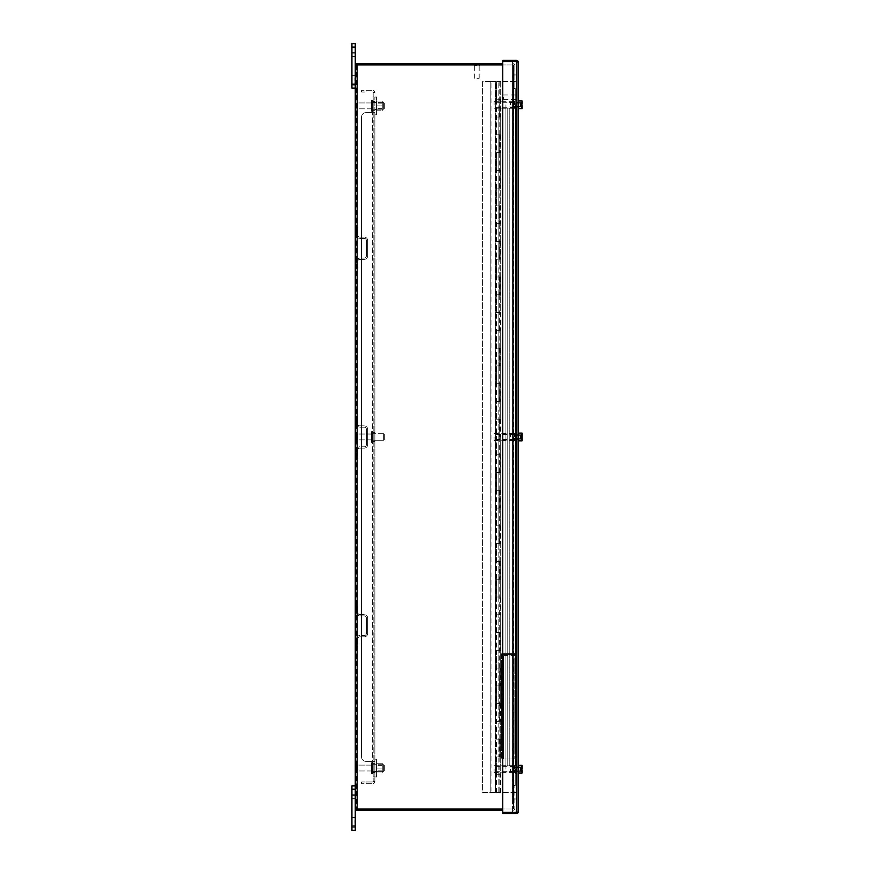 <?xml version="1.0" encoding="UTF-8"?>
<svg xmlns="http://www.w3.org/2000/svg" width="874" height="874" viewBox="0 0 874 874"><rect width="100%" height="100%" fill="white"/><g stroke="black" fill="none" stroke-linecap="round" stroke-linejoin="round"><path stroke-width="0.66" stroke-dasharray="4.37 3.28" d="M512.579 61.628L512.579 74.956L517.015 74.956L517.015 798.989L517.015 74.956L512.579 74.956L517.015 74.956L517.015 61.628L517.015 74.956L512.579 74.956L512.579 798.989L512.579 74.956L517.015 74.956L517.015 798.989L512.579 798.989L517.015 798.989L517.015 812.339L517.015 799L512.579 799L517.015 799L512.579 798.989L512.579 812.339L517.015 812.339L512.579 812.339L512.579 61.628L517.015 61.628M490.86 81.468L482.579 81.468L482.579 792.521L490.86 792.521L490.86 81.468L499.808 81.468L495.591 81.468L495.591 134.793L500.693 134.793L495.591 134.793L498.136 134.793L495.591 134.793L495.591 170.343L500.693 170.343L495.591 170.343L498.136 170.343L495.591 170.343L495.591 205.903L500.693 205.903L495.591 205.903L498.136 205.903L495.591 205.903L495.591 241.453L500.693 241.453L495.591 241.453L498.136 241.453L495.591 241.453L495.591 277.003L500.693 277.003L495.591 277.003L498.136 277.003L495.591 277.003L495.591 312.553L500.693 312.553L495.591 312.553L498.136 312.553L495.591 312.553L495.591 348.114L500.693 348.114L495.591 348.114L498.136 348.114L495.591 348.114L495.591 383.664L500.693 383.664L495.591 383.664L498.136 383.664L495.591 383.664L495.591 419.214L500.693 419.214L495.591 419.214L498.136 419.214L495.591 419.214L495.591 454.764L500.693 454.764L495.591 454.764L498.136 454.764L495.591 454.764L495.591 490.325L500.693 490.325L495.591 490.325L498.136 490.325L495.591 490.325L495.591 525.875L500.693 525.875L495.591 525.875L498.136 525.875L495.591 525.875L495.591 561.425L500.693 561.425L495.591 561.425L498.136 561.425L495.591 561.425L495.591 596.975L500.693 596.975L495.591 596.975L498.136 596.975L495.591 596.975L495.591 632.525L500.693 632.525L495.591 632.525L498.136 632.525L495.591 632.525L495.591 668.086L500.693 668.086L495.591 668.086L498.136 668.086L495.591 668.086L495.591 703.636L500.693 703.636L495.591 703.636L498.136 703.636L495.591 703.636L495.591 739.186L500.693 739.186L495.591 739.186L498.136 739.186L495.591 739.186L495.591 774.735L500.693 774.735L495.591 774.735L498.136 774.735L495.591 774.735L495.514 792.521L495.514 81.468L495.591 99.243L500.693 99.243L496.476 99.243L496.672 81.468L495.591 81.468L500.693 81.468L496.672 81.468M496.672 774.735L496.672 756.96L495.591 756.96L498.136 756.96L496.672 756.96M496.672 739.186L496.672 721.411L495.591 721.411L498.136 721.411L496.672 721.411M496.672 703.636L496.672 685.861L495.591 685.861L498.136 685.861L496.672 685.861M496.672 668.086L496.672 650.311L495.591 650.311L498.136 650.311L496.672 650.311M496.672 632.525L496.672 614.75L495.591 614.75L498.136 614.75L496.672 614.75M496.672 596.975L496.672 579.2L495.591 579.2L498.136 579.2L496.672 579.2M496.672 561.425L496.672 543.65L495.591 543.65L498.136 543.65L496.672 543.65M496.672 525.875L496.672 508.1L495.591 508.1L498.136 508.1L496.672 508.1M496.672 490.325L496.672 472.539L495.591 472.539L498.136 472.539L496.672 472.539M496.672 454.764L496.672 436.989L495.591 436.989L498.136 436.989L496.672 436.989M496.672 419.214L496.672 401.439L495.591 401.439L498.136 401.439L496.672 401.439M496.672 383.664L496.672 365.889L495.591 365.889L498.136 365.889L496.672 365.889M496.672 348.114L496.672 330.328L495.591 330.328L498.136 330.328L496.672 330.328M496.672 312.553L496.672 294.778L495.591 294.778L498.136 294.778L496.672 294.778M496.672 277.003L496.672 259.228L495.591 259.228L498.136 259.228L496.672 259.228M496.672 241.453L496.672 223.678L495.591 223.678L498.136 223.678L496.672 223.678M496.672 205.903L496.672 188.129L495.591 188.129L498.136 188.129L496.672 188.129M496.672 170.343L496.672 152.568L495.591 152.568L498.136 152.568L496.672 152.568M496.672 134.793L496.672 117.018L495.591 117.018L498.136 117.018L496.672 117.018M499.611 792.521L495.591 792.521L498.136 792.521L498.136 774.735L499.808 774.735L499.808 792.521L498.136 792.521L498.136 774.735L500.693 774.735L496.476 774.735L498.136 774.735L498.136 756.96L500.693 756.96L500.693 774.735L495.591 774.735L498.136 774.735L498.136 756.96L500.693 756.96L495.591 756.96L498.136 756.96L495.591 756.96L495.383 792.521L495.383 81.468M495.886 81.468L495.591 703.636L499.808 703.636L499.611 721.411L500.693 721.411L500.693 739.186L496.476 739.186L498.136 739.186L498.136 721.411L500.693 721.411L500.693 739.186L495.591 739.186L498.136 739.186L498.136 721.411L500.693 721.411L495.591 721.411L498.136 721.411L495.591 721.411L495.591 756.96L500.693 756.96L500.693 774.735L499.611 774.735M499.808 792.521L499.808 721.411L498.136 721.411L498.136 703.636L498.136 721.411L495.591 721.411L495.591 703.636L498.136 703.636L498.136 685.861L500.693 685.861L495.591 685.861L500.693 685.861L500.693 703.636L496.476 703.636L500.693 703.636L498.136 703.636L498.136 685.861L500.693 685.861L500.693 703.636L499.611 703.636M500.693 81.468L500.693 99.243L496.476 99.243L500.693 99.243L500.693 81.468L517.015 81.468L517.015 792.521L498.136 792.521L517.015 792.521L517.015 81.468L500.693 81.468L500.693 99.243L498.136 99.243L499.808 99.243L499.611 117.018L500.693 117.018L500.693 134.793L496.476 134.793L498.136 134.793L498.136 117.018L500.693 117.018L495.591 117.018L500.693 117.018L498.136 117.018L500.693 117.018L500.693 134.793L495.591 134.793L498.136 134.793L498.136 170.343L500.693 170.343L496.476 170.343L498.136 170.343L498.136 152.568L500.693 152.568L495.591 152.568L500.693 152.568L498.136 152.568L500.693 152.568L500.693 170.343L495.591 170.343L499.808 170.343L499.611 188.129L500.693 188.129L500.693 205.903L496.476 205.903L498.136 205.903L498.136 188.129L500.693 188.129L495.591 188.129L500.693 188.129L498.136 188.129L500.693 188.129L500.693 205.903L495.591 205.903L498.136 205.903L498.136 241.453L500.693 241.453L496.476 241.453L498.136 241.453L498.136 223.678L500.693 223.678L495.591 223.678L500.693 223.678L498.136 223.678L500.693 223.678L500.693 241.453L495.591 241.453L499.808 241.453L499.611 259.228L500.693 259.228L500.693 277.003L496.476 277.003L498.136 277.003L498.136 259.228L500.693 259.228L495.591 259.228L500.693 259.228L498.136 259.228L500.693 259.228L500.693 277.003L495.591 277.003L498.136 277.003L498.136 312.553L500.693 312.553L496.476 312.553L498.136 312.553L498.136 294.778L500.693 294.778L495.591 294.778L500.693 294.778L498.136 294.778L500.693 294.778L500.693 312.553L495.591 312.553L499.808 312.553L499.611 330.328L500.693 330.328L500.693 348.114L496.476 348.114L498.136 348.114L498.136 330.328L500.693 330.328L495.591 330.328L500.693 330.328L498.136 330.328L500.693 330.328L500.693 348.114L495.591 348.114L498.136 348.114L498.136 383.664L500.693 383.664L496.476 383.664L498.136 383.664L498.136 365.889L500.693 365.889L495.591 365.889L500.693 365.889L498.136 365.889L500.693 365.889L500.693 383.664L495.591 383.664L499.808 383.664L499.611 401.439L500.693 401.439L500.693 419.214L496.476 419.214L498.136 419.214L498.136 401.439L500.693 401.439L495.591 401.439L500.693 401.439L498.136 401.439L500.693 401.439L500.693 419.214L495.591 419.214L498.136 419.214L498.136 454.764L500.693 454.764L496.476 454.764L498.136 454.764L498.136 436.989L500.693 436.989L495.591 436.989L500.693 436.989L498.136 436.989L500.693 436.989L500.693 454.764L495.591 454.764L499.808 454.764L499.611 472.539L500.693 472.539L500.693 490.325L496.476 490.325L498.136 490.325L498.136 472.539L500.693 472.539L495.591 472.539L500.693 472.539L498.136 472.539L500.693 472.539L500.693 490.325L495.591 490.325L498.136 490.325L498.136 525.875L500.693 525.875L496.476 525.875L498.136 525.875L498.136 508.1L500.693 508.1L495.591 508.1L500.693 508.1L498.136 508.1L500.693 508.1L500.693 525.875L495.591 525.875L499.808 525.875L499.611 543.65L500.693 543.65L500.693 561.425L496.476 561.425L498.136 561.425L498.136 543.65L500.693 543.65L495.591 543.65L500.693 543.65L498.136 543.65L500.693 543.65L500.693 561.425L495.591 561.425L498.136 561.425L498.136 596.975L500.693 596.975L496.476 596.975L498.136 596.975L498.136 579.2L500.693 579.2L495.591 579.2L500.693 579.2L498.136 579.2L500.693 579.2L500.693 596.975L495.591 596.975L499.808 596.975L499.611 614.75L500.693 614.75L500.693 632.525L496.476 632.525L498.136 632.525L498.136 614.75L500.693 614.75L495.591 614.75L500.693 614.75L498.136 614.75L500.693 614.75L500.693 632.525L495.591 632.525L498.136 632.525L498.136 668.086L500.693 668.086L495.591 668.086L498.136 668.086L498.136 650.311L500.693 650.311L495.591 650.311L500.693 650.311L500.693 668.086L498.136 668.086L499.808 668.086L498.136 668.086L499.808 668.086L499.611 685.861M495.514 792.521L482.579 792.521L482.579 81.468L490.991 81.468L490.991 792.521M490.86 792.521L495.383 792.521M495.514 81.468L490.991 81.468M495.886 99.243L496.672 99.243M499.611 561.425L499.611 579.2L500.693 579.2L500.693 668.086L500.693 650.311L498.136 650.311L498.136 614.75L495.591 614.75L499.611 614.75M499.611 721.411L499.808 543.65L495.591 543.65L498.136 543.65L498.136 525.875L498.136 579.2L495.591 579.2L499.611 579.2M499.611 543.65L499.808 472.539L495.591 472.539L498.136 472.539L498.136 454.764L498.136 508.1L495.591 508.1L500.693 508.1L500.693 525.875L499.611 525.875M499.611 472.539L499.808 401.439L495.591 401.439L498.136 401.439L498.136 383.664L498.136 436.989L495.591 436.989L500.693 436.989L500.693 454.764L499.611 454.764M499.611 401.439L499.808 330.328L495.591 330.328L498.136 330.328L498.136 312.553L498.136 365.889L495.591 365.889L500.693 365.889L500.693 383.664L499.611 383.664M499.611 330.328L499.808 259.228L495.591 259.228L498.136 259.228L498.136 241.453L498.136 294.778L495.591 294.778L500.693 294.778L500.693 312.553L499.611 312.553M499.611 259.228L499.808 188.129L495.591 188.129L498.136 188.129L498.136 170.343L498.136 223.678L495.591 223.678L500.693 223.678L500.693 241.453L499.611 241.453M499.611 188.129L499.808 117.018L495.591 117.018L498.136 117.018L498.136 81.468L498.136 152.568L495.591 152.568L500.693 152.568L500.693 170.343L499.611 170.343M495.886 774.735L495.886 756.96M495.886 739.186L495.886 721.411M495.886 703.636L495.886 685.861M495.886 668.086L495.886 650.311M495.886 632.525L495.886 614.75M495.886 596.975L495.886 579.2M495.886 561.425L495.886 543.65M495.886 525.875L495.886 508.1M495.886 490.325L495.886 472.539M495.886 454.764L495.886 436.989M495.886 419.214L495.886 401.439M495.886 383.664L495.886 365.889M495.886 348.114L495.886 330.328M495.886 312.553L495.886 294.778M495.886 277.003L495.886 259.228M495.886 241.453L495.886 223.678M495.886 205.903L495.886 188.129M495.886 170.343L495.886 152.568M495.886 134.793L495.886 117.018M502.747 810.296L356.144 810.296L356.144 809.018L512.929 809.018A0.645 0.645 0 0 0 513.573 808.384L513.573 785.857L513.573 808.384A0.645 0.645 0 0 1 512.929 809.018L356.144 809.018M514.852 785.857L513.573 785.857L514.852 785.857L514.852 808.384L514.852 785.857M512.929 810.296A1.923 1.923 0 0 0 514.852 808.384A1.923 1.923 0 0 1 512.929 810.296M356.144 64.938L512.929 64.938A0.645 0.645 0 0 1 513.573 65.583A0.645 0.645 0 0 0 512.929 64.938L356.144 64.938L356.144 63.66L502.747 63.66M513.573 88.11L513.573 65.583L513.573 88.11L514.852 88.11L513.573 88.11M514.852 65.583L514.852 88.11L514.852 65.583A1.923 1.923 0 0 0 512.929 63.66A1.923 1.923 0 0 1 514.852 65.583M355.259 50.364L355.259 47.589L355.259 50.364M351.927 50.364L351.927 47.589L351.927 50.364M355.259 79.25L355.259 75.361L355.259 79.25M351.927 79.25L351.927 75.361L351.927 79.25M351.927 47.032L351.927 52.593L351.927 43.7L355.259 43.7L355.259 56.46L355.259 43.7L351.927 43.7L355.259 43.7L355.259 56.46L351.927 56.46L351.927 52.593L351.927 56.46L355.259 56.46L355.259 43.7L351.927 43.7L351.927 52.593L351.927 43.7L355.259 43.7L355.259 84.811L355.259 43.7L351.927 43.7L355.259 43.7L355.259 47.032L351.927 47.032L351.927 84.811L351.927 47.032L355.259 47.032L351.927 47.032L351.927 88.143L351.927 84.811L355.259 84.811L355.259 88.143L351.927 88.143L351.927 84.811L355.259 84.811L355.259 47.032L351.927 47.032L355.259 47.032M355.259 88.143L355.259 84.811L355.259 88.143L351.927 88.143L355.259 88.143L355.259 84.811L351.927 84.811M351.927 826.968L355.259 826.968L351.927 826.968L355.259 826.968L355.259 830.3L351.927 830.3L355.259 830.3L351.927 830.3L351.927 785.857L351.927 798.618L355.259 798.618L351.927 798.618L351.927 785.857L355.259 785.857L355.259 830.3L355.259 785.857L351.927 785.857L355.259 785.857L355.259 794.75L355.259 785.857L351.927 785.857L351.927 830.3L351.927 785.857L351.927 798.618L351.927 785.857L355.259 785.857L355.259 809.018L355.259 84.811M355.259 85.106L355.259 82.713L354.899 86.482L354.899 82.713L354.899 86.482L354.899 82.713L354.899 86.482L354.899 82.713L355.259 85.106M355.259 79.097L354.899 80.987L354.899 77.207L354.899 80.987L354.899 77.207L354.899 80.987L354.899 77.207L355.259 79.097M355.259 792.521L355.259 795.307L355.259 792.521M351.927 792.521L351.927 795.307L351.927 792.521M355.259 821.407L355.259 825.296L355.259 821.407M351.927 821.407L351.927 825.296L351.927 821.407M355.259 798.618L355.259 794.75L355.259 798.618L355.259 794.75L355.259 798.618L351.927 798.618L355.259 798.618M355.259 827.263L355.259 824.87L354.899 828.65L354.899 824.87L354.899 828.65L354.899 824.87L354.899 828.65L354.899 824.87L355.259 827.263M355.259 821.265L354.899 823.144L354.899 819.375L354.899 823.144L354.899 819.375L354.899 823.144L354.899 819.375L355.259 821.265M351.927 56.46L351.927 52.593L351.927 56.46L355.259 56.46L351.927 56.46M355.259 826.968L355.259 785.857L351.927 785.857L355.259 785.857L355.259 789.189L355.259 785.857M513.322 104.804L513.322 106.978L513.322 104.804M505.948 104.804L505.948 106.978L505.948 104.804M518.828 104.804L518.828 106.475L518.828 104.804M518.828 106.726L518.828 100.958L518.828 106.726L522.073 106.726L522.073 108.66M518.828 102.881L522.073 102.881L522.073 104.203L520.38 104.203L520.38 105.415L522.073 105.415L522.073 106.726M522.073 100.958L522.073 102.881M522.073 105.415C522.073 108.3 522.073 108.3 522.073 105.415C522.073 108.3 522.073 108.3 522.073 105.415L522.073 105.415M522.073 104.203C522.073 101.308 522.073 101.308 522.073 104.203C522.073 101.308 522.073 101.308 522.073 104.203L522.073 104.203M521.887 105.415L521.887 107.578L521.887 105.415M521.887 104.203L521.887 102.029L521.887 104.203M521.352 105.415L521.352 107.578L521.352 105.415M521.352 104.203L521.352 102.029L521.352 104.203M376.585 768.082L376.585 776.975L376.585 759.2L376.585 776.975L376.585 768.082L376.585 772.998L382.277 772.998L382.277 763.221L382.277 772.998L376.585 772.998L376.585 763.221L376.585 768.104L382.277 768.104L382.277 772.998L382.277 768.038L376.585 768.038L382.277 768.038L382.277 763.221L376.585 763.221L382.277 763.221L382.277 768.104L376.585 768.104M374.88 768.082L374.88 776.975L374.88 768.082M376.585 772.037L374.88 772.037L374.88 764.127L374.88 772.037L374.88 764.127L374.88 772.037L376.585 772.037L376.585 764.127L374.88 764.127L376.585 764.127L376.585 772.037M382.277 108.649L376.585 108.649L376.585 103.187L376.585 108.649L376.585 103.187L376.585 108.649L382.277 108.649L382.277 103.187L376.585 103.187L382.277 103.187L382.277 108.649M376.585 105.94L376.585 97.025L376.585 114.8L376.585 105.918L376.585 110.823L382.277 110.823L382.277 101.056L382.277 110.823L376.585 110.823L376.585 97.025L376.585 114.8L376.585 105.918L382.277 105.94L382.277 110.823L382.277 105.874L376.585 105.874L382.277 105.874L382.277 101.056L376.585 101.056L382.277 101.056L382.277 105.94L376.585 105.94M374.88 105.918L374.88 97.025L374.88 105.918M376.585 109.873L374.88 109.873L374.88 101.963L374.88 109.873L374.88 101.963L374.88 109.873L376.585 109.873L376.585 101.963L374.88 101.963L376.585 101.963L376.585 109.873M518.828 100.27L518.828 109.337M518.304 109.337L518.304 100.27L518.304 109.337M518.828 102.498L518.828 107.12L518.304 102.498M514.786 102.324L514.786 104.804L514.786 102.324L514.207 101.777L514.207 104.804L514.207 102.324M514.786 106.18L514.786 107.841L514.786 106.18L514.207 107.032L514.207 104.804L514.207 107.841L514.207 106.18M514.786 107.284L514.207 107.284M514.786 103.427L514.207 103.427M382.277 770.813L376.585 770.813L376.585 765.351L376.585 770.813L376.585 765.351L376.585 770.813L382.277 770.813L382.277 765.351L376.585 765.351L382.277 765.351L382.277 770.813M513.322 769.164L513.322 766.99L513.322 769.164M505.948 769.164L505.948 766.99L505.948 769.164M518.828 769.164L518.828 767.492L518.828 769.164M518.828 771.087L518.828 765.307L518.828 771.087L522.073 771.087L522.073 773.009M518.828 767.23L522.073 767.23L522.073 768.552L520.38 768.552L520.38 769.765L522.073 769.765L522.073 771.087M522.073 765.307L522.073 767.23M522.073 769.765C522.073 772.649 522.073 772.649 522.073 769.765C522.073 772.649 522.073 772.649 522.073 769.765L522.073 769.765M522.073 768.552C522.073 765.668 522.073 765.668 522.073 768.552C522.073 765.668 522.073 765.668 522.073 768.552L522.073 768.552M521.887 769.765L521.887 771.939L521.887 769.765M521.887 768.552L521.887 766.378L521.887 768.552M521.352 769.765L521.352 771.939L521.352 769.765M521.352 768.552L521.352 766.378L521.352 768.552M356.537 435.099L356.537 438.835A1.071 1.071 0 0 0 357.597 439.895L357.597 434.028L357.597 439.895L357.597 434.028L357.597 439.895L371.417 439.895L371.417 434.028L371.417 439.895L357.597 439.895A1.071 1.071 0 0 1 356.537 438.835L356.537 435.099A1.071 1.071 0 0 1 357.597 434.028L371.417 434.028L371.417 439.895L371.417 434.028L357.597 434.028A1.071 1.071 0 0 0 356.537 435.099L356.537 438.835L356.537 435.099M371.417 431.723L371.417 442.211L371.953 442.747L371.953 431.188L371.953 442.747L371.953 431.188L371.953 442.747L372.663 442.747L373.187 431.723L372.663 442.747L371.417 442.211L371.417 431.723L373.187 431.723L371.417 431.723L371.417 442.211L371.417 431.723M383.631 433.635L383.631 440.299L373.187 440.299L373.187 433.635L373.187 440.299L373.187 433.635L373.187 440.299L383.631 440.299L383.631 433.635L373.187 433.635L383.631 433.635L383.631 440.299L383.631 433.635L384.298 434.302L384.298 439.633L383.631 440.299L384.298 439.633L384.298 434.302L384.298 439.633L384.298 434.302L383.631 433.635M356.537 766.181L356.537 769.918A1.071 1.071 0 0 0 357.597 770.977L357.597 765.111L357.597 770.977L357.597 765.111L357.597 770.977L371.417 770.977L371.417 765.111L371.417 770.977L357.597 770.977A1.071 1.071 0 0 1 356.537 769.918L356.537 766.181A1.071 1.071 0 0 1 357.597 765.111L371.417 765.111L371.417 770.977L371.417 765.111L357.597 765.111A1.071 1.071 0 0 0 356.537 766.181L356.537 769.918L356.537 766.181M371.417 762.805L371.417 773.293L371.953 773.829L371.953 762.27L371.953 773.829L371.953 762.27L371.953 773.829L372.663 773.829L373.187 762.805L372.663 773.829L371.417 773.293L371.417 762.805L373.187 762.805L371.417 762.805L371.417 773.293L371.417 762.805M383.631 764.717L383.631 771.381L373.187 771.381L373.187 764.717L373.187 771.381L373.187 764.717L373.187 771.381L383.631 771.381L383.631 764.717L373.187 764.717L383.631 764.717L383.631 771.381L383.631 764.717L384.298 765.384L384.298 770.715L383.631 771.381L384.298 770.715L384.298 765.384L384.298 770.715L384.298 765.384L383.631 764.717M356.537 104.017L356.537 107.753A1.071 1.071 0 0 0 357.597 108.813L357.597 102.946L357.597 108.813L357.597 102.946L357.597 108.813L371.417 108.813L371.417 102.946L371.417 108.813L357.597 108.813A1.071 1.071 0 0 1 356.537 107.753L356.537 104.017A1.071 1.071 0 0 1 357.597 102.946L371.417 102.946L371.417 108.813L371.417 102.946L357.597 102.946A1.071 1.071 0 0 0 356.537 104.017L356.537 107.753L356.537 104.017M371.417 100.641L371.417 111.129L371.953 111.654L371.953 100.106L371.953 111.654L371.953 100.106L371.953 111.654L372.663 111.654L373.187 100.641L372.663 111.654L371.417 111.129L371.417 100.641L373.187 100.641L371.417 100.641L371.417 111.129L371.417 100.641M383.631 102.553L383.631 109.217L373.187 109.217L373.187 102.553L373.187 109.217L373.187 102.553L373.187 109.217L383.631 109.217L383.631 102.553L373.187 102.553L383.631 102.553L383.631 109.217L383.631 102.553L384.298 103.219L384.298 108.551L383.631 109.217L384.298 108.551L384.298 103.219L384.298 108.551L384.298 103.219L383.631 102.553M502.528 675.023L502.528 737.241L502.528 675.023L501.468 675.023L501.468 737.241L501.468 675.023M502.528 737.241L501.468 737.241M503.686 655.566L503.686 759.003L503.686 655.566L517.015 655.566L503.686 655.566M503.686 665.518L503.686 669.965L503.686 665.518L503.686 669.965L503.686 665.518L501.468 665.518L501.468 669.965L501.468 665.518L501.468 669.965L501.468 665.518L503.686 665.518M503.686 696.13L503.686 669.965L503.686 700.577L503.686 669.965L503.686 696.13L501.468 696.13L501.468 669.965L501.468 700.577L501.468 696.13L503.686 696.13M503.686 743.457L503.686 712.845L503.686 747.893L503.686 743.457L501.468 743.457L501.468 747.893L501.468 712.845L501.468 747.893L501.468 738.989L501.468 743.457L503.686 743.457M517.015 759.003L517.015 655.566L517.015 759.003L501.468 759.003L517.015 759.003L517.015 653.348L517.015 759.003M503.686 700.577L501.468 700.577L501.468 697.376L501.468 700.577L503.686 700.577M501.468 697.376L501.468 670.325L501.468 697.376L503.686 697.376L501.468 697.376M503.686 747.893L501.468 747.893L503.686 747.893M501.468 738.989L501.468 716.046L501.468 738.989L503.686 738.989L501.468 738.989M503.686 712.845L501.468 712.845L503.686 712.845M517.015 697.376L517.015 702.106L517.015 697.376L517.015 702.106L517.015 697.376L514.797 697.376L514.797 657.794L517.015 657.794L514.797 657.794L514.797 697.376L517.015 697.376M517.015 732.576L517.015 737.306L517.015 732.576L517.015 737.306L517.015 732.576L514.797 732.576L514.797 717.499L517.015 717.499L517.015 712.769L517.015 717.499L517.015 712.769L517.015 717.499L514.797 717.499L514.797 732.576L517.015 732.576L514.797 732.576L514.797 737.306L517.015 737.306L514.797 737.306L514.797 759.003L514.797 732.576L517.015 732.576M501.468 654.408L501.468 759.003L501.468 654.408A1.071 1.071 0 0 1 502.528 653.348L517.015 653.348L502.528 653.348A1.071 1.071 0 0 0 501.468 654.408L502.528 654.408L501.468 654.408M517.015 712.769L514.797 712.769L514.797 702.106L517.015 702.106L514.797 702.106L514.797 712.769L517.015 712.769L514.797 712.769L514.797 717.499L514.797 712.769L517.015 712.769M514.797 750.121L514.797 666.676L514.797 750.121L517.015 750.121L514.797 750.121M501.468 670.325L503.686 670.325L501.468 670.325M517.015 702.106L514.797 702.106L514.797 697.376L514.797 702.106L517.015 702.106M517.015 737.306L514.797 737.306L517.015 737.306M517.015 717.499L514.797 717.499L517.015 717.499M514.797 657.794L514.797 666.676L514.797 657.794M502.528 703.909L502.528 686.134L502.528 703.909L502.528 695.027L502.528 703.909L502.528 695.027L502.528 703.909L501.468 703.909L501.468 686.134L502.528 686.134L502.528 692.798L502.528 686.134L501.468 686.134L501.468 703.909L501.468 695.027L501.468 703.909L501.468 695.027L501.468 703.909L502.528 703.909M502.528 708.355L502.528 726.13L502.528 708.355L502.528 717.248L502.528 708.355L502.528 717.248L502.528 708.355L501.468 708.355L501.468 726.13L502.528 726.13L502.528 719.466L502.528 726.13L501.468 726.13L501.468 708.355L501.468 717.248L501.468 708.355L501.468 717.248L501.468 708.355L502.528 708.355M502.528 695.027L501.468 695.027L502.528 695.027M502.528 686.134L501.468 686.134L501.468 692.798L501.468 686.134L502.528 686.134M502.528 692.798L501.468 692.798M502.528 717.248L501.468 717.248L502.528 717.248M502.528 726.13L501.468 726.13L501.468 719.466L501.468 726.13L502.528 726.13M502.528 719.466L501.468 719.466M499.611 739.186L499.611 756.96M499.611 632.525L499.611 650.311M499.611 490.325L499.611 508.1M499.611 419.214L499.611 436.989M499.611 348.114L499.611 365.889M499.611 277.003L499.611 294.778M499.611 205.903L499.611 223.678M499.611 134.793L499.611 152.568M499.808 81.468L499.611 117.018M500.693 792.521L500.693 668.086L499.611 668.086M499.611 99.243L500.693 99.243L500.693 596.975L499.611 596.975M500.398 792.521L500.398 774.735M500.398 739.186L500.398 756.96M500.398 703.636L500.398 721.411M500.398 668.086L500.398 685.861M500.398 632.525L500.398 650.311M500.398 596.975L500.398 614.75M500.398 561.425L500.398 579.2M500.398 525.875L500.398 543.65M500.398 490.325L500.398 508.1M500.398 454.764L500.398 472.539M500.398 419.214L500.398 436.989M500.398 383.664L500.398 401.439M500.398 348.114L500.398 365.889M500.398 312.553L500.398 330.328M500.398 277.003L500.398 294.778M500.398 241.453L500.398 259.228M500.398 205.903L500.398 223.678M500.398 170.343L500.398 188.129M500.398 134.793L500.398 152.568M500.398 99.243L500.398 117.018M376.585 110.823L382.277 110.823L376.585 110.823M382.277 101.056L376.585 101.056L382.277 101.056M514.786 434.498L514.786 436.978L514.786 434.498L514.207 433.952L514.207 436.978L514.207 434.498M514.786 438.366L514.786 440.015L514.786 438.366L514.207 439.207L514.207 436.978L514.207 440.015L514.207 438.366M514.786 439.458L514.207 439.458M514.786 435.602L514.207 435.602M366.37 256.038L366.37 240.481L366.37 256.038A2.054 2.054 0 0 1 364.316 258.092A2.054 2.054 0 0 0 366.37 256.038M364.316 259.37L359.869 259.37A2.054 2.054 0 0 0 357.816 261.424L357.816 268.93L356.537 268.93L356.537 261.424A3.332 3.332 0 0 1 359.869 258.092L364.316 258.092L359.869 258.092A3.332 3.332 0 0 0 356.537 261.424L356.537 268.93L357.816 268.93L357.816 261.424A2.054 2.054 0 0 1 359.869 259.37L364.316 259.37A3.332 3.332 0 0 0 367.648 256.038A3.332 3.332 0 0 1 364.316 259.37M367.648 240.481L367.648 256.038L367.648 240.481A3.332 3.332 0 0 0 364.316 237.149A3.332 3.332 0 0 1 367.648 240.481M359.869 237.149L364.316 237.149L359.869 237.149A2.054 2.054 0 0 1 357.816 235.095A2.054 2.054 0 0 0 359.869 237.149M357.816 227.601L357.816 235.095L357.816 227.601L356.537 227.601L357.816 227.601M356.537 235.095L356.537 227.601L356.537 235.095A3.332 3.332 0 0 0 359.869 238.427A3.332 3.332 0 0 1 356.537 235.095M364.316 238.427L359.869 238.427L364.316 238.427A2.054 2.054 0 0 1 366.37 240.481A2.054 2.054 0 0 0 364.316 238.427M376.585 772.998L382.277 772.998L376.585 772.998M382.277 763.221L376.585 763.221L382.277 763.221M476.953 78.278L479.171 78.278L476.953 78.278M476.953 65.495L474.451 65.495L476.953 65.495M476.953 64.938L474.451 64.938L476.953 64.938M518.828 432.444L518.828 441.512M518.304 441.512L518.304 432.444L518.304 441.512M518.828 434.673L518.828 439.294L518.304 434.673M373.187 105.918L373.187 101.471L373.187 105.918M374.88 437L374.88 432.554L374.88 437M373.187 437L373.187 432.554L373.187 437M373.187 768.082L373.187 772.529L373.187 768.082M374.88 112.615L374.88 781.411L374.88 112.615L372.663 112.615L374.88 112.615M373.187 97.025L373.187 92.589L374.88 92.589L373.187 92.589L373.187 112.615L373.187 97.025L374.88 97.025L373.187 97.025M374.88 761.385L372.663 761.385L374.88 761.385L373.187 761.385L373.187 781.411L373.187 761.385L374.88 761.385M374.88 781.411L373.187 781.411L374.88 781.411A2.218 2.218 0 0 1 372.663 783.639A2.218 2.218 0 0 0 374.88 781.411L373.187 781.411L374.88 781.411M373.187 92.589L374.88 92.589A2.218 2.218 0 0 0 372.663 90.361A2.218 2.218 0 0 1 374.88 92.589L373.187 92.589M373.187 112.615L373.187 761.385L373.187 112.615L365.988 112.615L373.187 112.615M372.663 761.385L365.988 761.385L372.663 761.385L365.988 761.385L372.663 761.385L372.663 112.615L372.663 761.385M365.988 112.615A4.446 4.446 0 0 0 361.552 117.05L361.552 756.95A4.446 4.446 0 0 0 365.988 761.385A4.446 4.446 0 0 1 361.552 756.95L361.552 117.05A4.446 4.446 0 0 1 365.988 112.615L372.663 112.615L365.988 112.615A4.446 4.446 0 0 0 361.552 117.05L361.552 756.95A4.446 4.446 0 0 0 365.988 761.385A4.446 4.446 0 0 1 361.552 756.95L361.552 117.05A4.446 4.446 0 0 1 365.988 112.615M365.988 783.639L372.663 783.639L361.552 783.639L365.988 783.639L365.988 781.946L372.663 781.946L365.988 781.946L365.988 783.639M365.988 90.361L372.663 90.361L361.552 90.361L365.988 90.361L365.988 92.054L365.988 90.361M361.552 783.639L361.552 781.946L365.988 781.946L361.552 781.946L361.552 783.639M361.552 90.361L361.552 92.054L365.988 92.054L361.552 92.054L361.552 90.361M507.193 108.125L507.193 765.842L507.193 108.125L509.247 108.125L507.193 108.125M509.247 765.842L517.015 765.842L507.193 765.842L509.247 765.842L509.247 108.125L513.683 108.125L505.915 108.125L517.015 108.125L509.247 108.125L509.247 765.842M517.015 765.842L513.683 765.842L517.015 765.842L517.015 108.125L515.736 108.125L517.015 108.125L517.015 765.842M515.736 108.125L513.683 108.125L515.736 108.125L515.736 765.842L515.736 108.125M505.915 108.125L505.915 765.842L505.915 108.125M514.786 766.684L514.786 769.164L514.786 766.684L514.207 766.127L514.207 769.164L514.207 766.684M514.786 770.54L514.786 772.19L514.786 770.54L514.207 771.381L514.207 769.164L514.207 772.19L514.207 770.54M514.786 771.633L514.207 771.633M514.786 767.776L514.207 767.776M517.015 766.793L517.015 771.524L517.015 766.793L518.304 766.793L518.304 771.524L518.304 766.793M517.015 771.524L518.304 771.524M517.015 102.444L517.015 107.174L517.015 102.444L518.304 102.444L518.304 107.174L518.304 102.444M517.015 107.174L518.304 107.174M517.015 434.618L517.015 439.349L517.015 434.618L518.304 434.618L518.304 439.349L518.304 434.618M517.015 439.349L518.304 439.349M518.304 811.695L518.195 812.339A1.923 1.923 0 0 1 516.381 813.618L502.747 813.618L502.747 812.339L516.381 812.339L518.304 811.695L518.195 812.339L516.381 812.339L518.304 811.695L518.195 61.628A1.923 1.923 0 0 0 516.381 60.35L502.747 60.35L502.747 61.628L518.195 61.628L518.304 62.273L517.015 62.273L517.015 811.695L517.015 62.273L518.304 62.273M516.381 812.339L517.015 811.695L516.381 812.339L516.381 61.628L516.381 812.339L516.381 61.628L502.747 61.628L516.381 61.628L502.747 61.628L502.747 812.339L502.747 61.628L502.747 812.339L518.195 812.339M516.381 61.628L517.015 62.273L516.381 61.628L517.015 62.273L516.381 61.628L518.195 61.628M503.686 97.178L503.686 99.407L503.686 97.178M516.468 97.178L516.468 99.68L516.468 97.178M517.015 97.178L517.015 99.68L517.015 97.178M515.245 769.186L515.245 773.632L515.245 769.186M513.967 769.186L513.967 772.714L513.967 769.186M515.245 104.782L515.245 109.228L515.245 104.782M513.967 104.782L513.967 108.31L513.967 104.782M515.245 436.978L515.245 441.425L515.245 436.978M513.967 436.978L513.967 433.449L513.967 436.978M355.259 64.938L502.747 64.938M513.573 64.938L357.171 64.938L513.573 64.938L513.573 88.547L513.573 64.938M502.747 809.018L356.537 809.018L357.171 809.018L357.171 64.938L356.537 64.938L357.171 64.938L357.171 809.018L355.259 809.018M513.322 809.018L513.322 64.938L513.322 809.018M356.537 64.938L356.537 809.018L356.537 64.938M513.573 809.018L513.573 785.42L513.573 809.018M515.245 88.547L515.245 785.42L513.573 785.42L515.245 785.42L515.245 88.547L513.967 88.547L513.573 785.42L513.967 88.547L515.245 88.547L513.573 88.547L515.245 88.547L515.245 785.42L513.967 785.42L515.245 785.42L515.245 88.547M513.573 88.547L513.967 785.42L513.573 88.547M494.083 769.186L494.083 772.649L494.083 769.186M515.78 769.186L515.78 773.632L515.78 769.186M515.157 769.186L515.157 771.764L515.157 769.186M510.438 769.186L510.438 771.764L510.438 769.186M495.066 769.186L495.066 771.676L495.066 769.186M494.083 436.978L494.083 440.452L494.083 436.978M515.78 436.978L515.78 441.425L515.78 436.978M515.157 436.978L515.157 434.4L515.157 436.978M510.438 436.978L510.438 434.4L510.438 436.978M495.066 436.978L495.066 439.469L495.066 436.978M494.083 104.782L494.083 101.308L494.083 104.782M515.78 104.782L515.78 109.228L515.78 104.782M515.157 104.782L515.157 102.203L515.157 104.782M510.438 104.782L510.438 102.203L510.438 104.782M495.066 104.782L495.066 102.291L495.066 104.782M513.322 436.978L513.322 439.152L513.322 436.978M505.948 436.978L505.948 439.152L505.948 436.978M518.828 436.978L518.828 438.65L518.828 436.978M518.828 438.912L518.828 433.133L518.828 438.912L522.073 438.912L522.073 440.835M518.828 435.055L522.073 435.055L522.073 436.377L520.38 436.377L520.38 437.59L522.073 437.59L522.073 438.912M522.073 433.133L522.073 435.055M522.073 437.59C522.073 440.474 522.073 440.474 522.073 437.59C522.073 440.474 522.073 440.474 522.073 437.59L522.073 437.59M522.073 436.377C522.073 433.493 522.073 433.493 522.073 436.377C522.073 433.493 522.073 433.493 522.073 436.377L522.073 436.377M521.887 437.59L521.887 439.764L521.887 437.59M521.887 436.377L521.887 434.203L521.887 436.377M521.352 437.59L521.352 439.764L521.352 437.59M521.352 436.377L521.352 434.203L521.352 436.377M518.828 764.63L518.828 773.687M518.304 773.687L518.304 764.63L518.304 773.687M518.828 766.848L518.828 771.469L518.304 766.848M512.579 74.956L512.579 798.989L517.015 798.989L517.015 74.956L512.579 74.956M366.37 633.486L366.37 617.929L366.37 633.486A2.054 2.054 0 0 1 364.316 635.529A2.054 2.054 0 0 0 366.37 633.486M364.316 636.818L359.869 636.818A2.054 2.054 0 0 0 357.816 638.872L357.816 646.367L356.537 646.367L356.537 638.872A3.332 3.332 0 0 1 359.869 635.529L364.316 635.529L359.869 635.529A3.332 3.332 0 0 0 356.537 638.872L356.537 646.367L357.816 646.367L357.816 638.872A2.054 2.054 0 0 1 359.869 636.818L364.316 636.818A3.332 3.332 0 0 0 367.648 633.486A3.332 3.332 0 0 1 364.316 636.818M367.648 617.929L367.648 633.486L367.648 617.929A3.332 3.332 0 0 0 364.316 614.597A3.332 3.332 0 0 1 367.648 617.929M359.869 614.597L364.316 614.597L359.869 614.597A2.054 2.054 0 0 1 357.816 612.543A2.054 2.054 0 0 0 359.869 614.597M357.816 605.037L357.816 612.543L357.816 605.037L356.537 605.037L357.816 605.037M356.537 612.543L356.537 605.037L356.537 612.543A3.332 3.332 0 0 0 359.869 615.875A3.332 3.332 0 0 1 356.537 612.543M364.316 615.875L359.869 615.875L364.316 615.875A2.054 2.054 0 0 1 366.37 617.929A2.054 2.054 0 0 0 364.316 615.875M366.37 444.757L366.37 429.21L366.37 444.757A2.054 2.054 0 0 1 364.316 446.811A2.054 2.054 0 0 0 366.37 444.757M364.316 448.089L359.869 448.089A2.054 2.054 0 0 0 357.816 450.143L357.816 457.648L356.537 457.648L356.537 450.143A3.332 3.332 0 0 1 359.869 446.811L364.316 446.811L359.869 446.811A3.332 3.332 0 0 0 356.537 450.143L356.537 457.648L357.816 457.648L357.816 450.143A2.054 2.054 0 0 1 359.869 448.089L364.316 448.089A3.332 3.332 0 0 0 367.648 444.757A3.332 3.332 0 0 1 364.316 448.089M367.648 429.21L367.648 444.757L367.648 429.21A3.332 3.332 0 0 0 364.316 425.867A3.332 3.332 0 0 1 367.648 429.21M359.869 425.867L364.316 425.867L359.869 425.867A2.054 2.054 0 0 1 357.816 423.814A2.054 2.054 0 0 0 359.869 425.867M357.816 416.319L357.816 423.814L357.816 416.319L356.537 416.319L357.816 416.319M356.537 423.814L356.537 416.319L356.537 423.814A3.332 3.332 0 0 0 359.869 427.157A3.332 3.332 0 0 1 356.537 423.814M364.316 427.157L359.869 427.157L364.316 427.157A2.054 2.054 0 0 1 366.37 429.21A2.054 2.054 0 0 0 364.316 427.157M490.784 792.521L490.784 81.468L490.784 792.521M355.259 52.593L351.927 52.593L355.259 52.593M355.259 789.189L351.927 789.189M355.259 794.75L351.927 794.75L355.259 794.75M372.663 442.747L372.663 431.188L372.663 442.747M372.663 773.829L372.663 762.27L372.663 773.829M372.663 111.654L372.663 100.106L372.663 111.654M501.468 669.965L503.686 669.965L501.468 669.965M501.468 674.433L503.686 674.433L501.468 674.433M501.468 743.097L503.686 743.097L501.468 743.097M501.468 716.046L503.686 716.046L501.468 716.046M503.686 717.292L501.468 717.292L503.686 717.292M502.528 759.003L502.528 654.408L517.015 654.408L502.528 654.408L502.528 653.348L502.528 759.003M514.797 666.676L517.015 666.676L514.797 666.676M498.136 739.186L498.136 756.96L498.136 739.186M498.136 668.086L498.136 685.861L498.136 668.086M498.136 596.975L498.136 614.75L498.136 596.975M373.187 776.975L374.88 776.975L373.187 776.975M513.683 765.842L513.683 108.125L513.683 765.842M357.171 64.938L357.171 809.018M496.476 792.521L496.476 81.468M495.591 792.521L495.591 81.468M351.927 47.589L355.259 47.589L351.927 47.589M351.927 75.361L355.259 75.361L351.927 75.361M351.927 53.139L355.259 53.139L351.927 53.139M351.927 83.139L355.259 83.139L351.927 83.139M351.927 789.746L355.259 789.746L351.927 789.746M351.927 817.529L355.259 817.529L351.927 817.529M351.927 795.307L355.259 795.307L351.927 795.307M351.927 825.296L355.259 825.296L351.927 825.296M513.322 106.978L505.948 106.978M518.828 106.475L513.322 106.475M513.322 102.64L505.948 102.64M518.828 103.143L513.322 103.143M521.352 107.578L522.073 107.764M521.352 102.029L522.073 101.854M376.585 759.2L374.88 759.2L376.585 759.2M376.585 776.975L374.88 776.975L376.585 776.975M376.585 97.025L374.88 97.025L376.585 97.025M376.585 114.8L374.88 114.8L376.585 114.8M514.786 101.777L514.207 101.777M514.786 107.032L514.207 107.032M514.786 107.841L514.207 107.841M514.786 102.586L514.207 102.586M513.322 771.327L505.948 771.327M518.828 770.824L513.322 770.824M513.322 766.99L505.948 766.99M518.828 767.492L513.322 767.492M521.352 771.939L522.073 772.113M521.352 766.378L522.073 766.203M514.786 433.952L514.207 433.952M514.786 439.207L514.207 439.207M514.786 440.015L514.207 440.015M514.786 434.76L514.207 434.76M474.735 78.278L474.735 65.495M474.451 65.495L474.451 64.938M479.171 78.278L479.171 65.495M479.455 65.495L479.455 64.938M373.187 101.471L374.88 101.471L373.187 101.471M373.187 432.554L374.88 432.554L373.187 432.554M373.187 763.636L374.88 763.636L373.187 763.636M373.187 110.364L374.88 110.364L373.187 110.364M373.187 441.446L374.88 441.446L373.187 441.446M373.187 772.529L374.88 772.529L373.187 772.529M514.786 766.127L514.207 766.127M514.786 771.381L514.207 771.381M514.786 772.19L514.207 772.19M514.786 766.935L514.207 766.935M503.686 99.407L516.468 99.407M516.468 99.68L517.015 99.68M503.686 94.96L516.468 94.96M516.468 94.687L517.015 94.687M513.967 765.657L515.245 765.657M513.967 101.253L515.245 101.253M513.967 433.449L515.245 433.449M513.967 772.714L515.245 772.714M513.967 108.31L515.245 108.31M513.967 440.507L515.245 440.507M494.083 772.649L515.245 772.649M510.438 766.607L515.157 766.607L515.78 765.985M495.066 766.695L510.438 766.695M494.083 765.722L515.245 765.722M510.438 771.764L515.157 771.764L515.78 772.387M495.066 771.676L510.438 771.676M494.083 440.452L515.245 440.452M510.438 434.4L515.157 434.4L515.78 433.777M495.066 434.498L510.438 434.498M494.083 433.515L515.245 433.515M510.438 439.556L515.157 439.556L515.78 440.179M495.066 439.469L510.438 439.469M494.083 108.245L515.245 108.245M510.438 102.203L515.157 102.203L515.78 101.581M495.066 102.291L510.438 102.291M494.083 101.308L515.245 101.308M510.438 107.36L515.157 107.36L515.78 107.983M495.066 107.273L510.438 107.273M513.322 439.152L505.948 439.152M518.828 438.65L513.322 438.65M513.322 434.815L505.948 434.815M518.828 435.318L513.322 435.318M521.352 439.764L522.073 439.939M521.352 434.203L522.073 434.028"/><path stroke-width="1.31" d="M356.144 809.018L356.144 810.296L502.747 810.296M502.747 63.66L356.144 63.66L356.144 64.938M351.927 47.032L355.259 47.032L355.259 43.7L351.927 43.7L351.927 88.143L355.259 88.143M355.259 47.032L355.259 826.968L351.927 826.968L351.927 830.3L355.259 830.3L355.259 826.968M355.259 785.857L351.927 785.857L351.927 826.968M518.828 108.66L522.073 108.66L522.073 106.726L518.828 106.726M518.828 100.958L522.073 100.958L522.073 102.881L518.828 102.881M522.073 106.726L522.073 105.415L520.38 105.415L520.38 104.203L522.073 104.203L522.073 102.881M518.304 100.27L518.304 109.337M518.828 773.009L522.073 773.009L522.073 771.087L518.828 771.087M518.828 765.307L522.073 765.307L522.073 767.23L518.828 767.23M522.073 771.087L522.073 769.765L520.38 769.765L520.38 768.552L522.073 768.552L522.073 767.23M517.015 61.628L512.579 61.628M518.304 432.444L518.304 441.512M518.304 62.273L518.195 61.628L502.747 61.628L502.747 60.35L516.381 60.35A1.923 1.923 0 0 1 518.195 61.628L518.195 812.339A1.923 1.923 0 0 1 516.381 813.618L502.747 813.618L502.747 812.339L518.195 812.339L518.304 811.695M518.195 61.628L502.747 61.628L502.747 812.339L518.195 812.339M502.747 64.938L355.259 64.938M355.259 809.018L502.747 809.018M518.828 440.835L522.073 440.835L522.073 438.912L518.828 438.912M518.828 433.133L522.073 433.133L522.073 435.055L518.828 435.055M522.073 438.912L522.073 437.59L520.38 437.59L520.38 436.377L522.073 436.377L522.073 435.055M518.304 764.63L518.304 773.687M355.259 84.811L351.927 84.811M351.927 789.189L355.259 789.189M516.381 61.628L516.381 812.339M357.171 809.018L357.171 64.938"/></g></svg>
